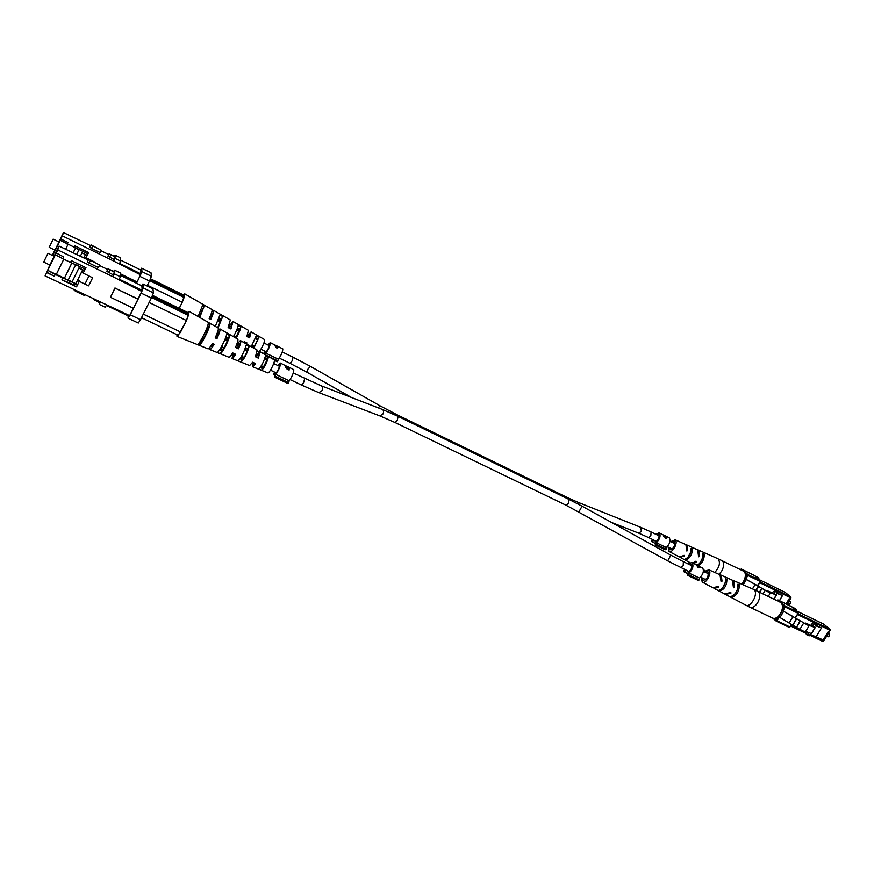 <?xml version="1.0" encoding="UTF-8"?>
<svg xmlns="http://www.w3.org/2000/svg" width="874" height="874" viewBox="0 0 874 874"><rect width="100%" height="100%" fill="white"/><g stroke="black" fill="none" stroke-linecap="round" stroke-linejoin="round"><path stroke-width="1.31" d="M745.282 578.85L770.245 593.118L745.282 578.85L742.048 584.324M741.928 584.269L745.183 578.774M768.279 596.418L770.245 593.118M763.078 593.883L765.067 590.529M759.801 592.299L761.931 588.694M759.44 592.124L761.593 588.497M756.163 590.54L758.468 586.662M755.813 590.376L758.129 586.465M752.481 588.89L755.005 584.64M787.419 603.847L789.441 604.273L790.216 603.442L790.631 601.836L789.331 600.646M790.642 602.011L789.593 604.163M766.072 590.9L767.077 590.627L776.582 594.812L773.971 599.182L776.582 594.812M768.585 592.233L766.159 590.758M773.829 599.105L776.331 594.91L768.617 592.157M774.539 590.496L777.292 591.906L774.539 590.496L773.829 591.687M772.583 592.78L773.348 591.49M774.036 593.807L775.577 591.217M779.466 600.646L782.503 595.544L776.527 593.195L777.292 591.906M776.746 592.834L782.503 595.544M741.622 584.138L743.457 581.691C745.992 576.643 746.035 573.136 743.588 571.181L722.459 560.922C724.306 563.151 724.054 566.549 721.695 571.104L719.127 574.294M670.762 541.585L675.274 539.924C678.453 542.317 672.39 553.613 669.08 551.45L668.097 547.048M686.003 544.721L687.15 545.179L687.696 550.544L686.822 551.024L685.904 544.633L674.837 539.651M697.758 549.91L698.938 550.402L699.495 556.388L698.621 556.858L697.692 549.855L686.68 544.884M669.08 551.45L679.306 556.902L684.276 555.394L684.375 556.246L679.95 557.099M692.776 562.943L696.075 561.217L696.185 562.069L694.043 563.566M686.931 558.278L685.937 559.972C690.11 558.104 692.252 554.411 692.383 548.905L687.947 557.317M685.937 559.972L684.757 559.338C688.865 557.47 690.995 553.81 691.137 548.369L692.383 548.905M698.457 565.697C702.51 562.911 704.422 559.032 704.193 554.072L702.991 556.126M704.193 554.072L702.958 553.526C703.155 558.497 701.243 562.353 697.201 565.085M669.08 547.528L669.921 549.801C673.723 548.643 675.198 545.879 674.346 541.519L671.745 542.055M698.446 555.056L699.495 556.388M686.745 548.533L687.696 550.544M700.391 562.288L702.674 557.612M113.904 259.37L115.062 257.011L109.108 253.81L107.95 256.158L113.904 259.37L113.817 261.118L62.371 235.882L63.463 232.55L90.656 245.649M101.078 250.772L108.747 254.542M91.027 244.917L89.858 247.287L91.519 248.38L100.16 252.619L101.329 250.259L91.027 244.917L101.329 250.259M120.404 273.999L137.032 282.105L140.561 274.84L113.817 261.118L115.007 258.354L120.601 261.097L120.656 257.885L115.15 255.175L115.084 256.497L109.108 253.81M115.15 255.175L114.538 256.224M115.062 257.011L115.007 258.354M61.978 235.838L54.986 250.139M54.319 255.809L53.008 254.957L60.164 240.295L87.848 253.831L86.985 255.525M65.725 249.068L67.943 244.534M53.008 254.957L54.407 255.634M88.482 252.531L87.848 253.831M80.856 250.412L81.49 249.112M74.181 247.582L74.989 245.922L88.591 252.575L86.056 257.732L94.742 262.058M62.371 235.882L60.852 239.006L67.932 242.469L67.123 244.13M137.021 281.931L120.404 273.824M60.12 240.416L60.852 239.006M63.463 232.55L58.908 241.923M52.32 255.372L54.909 250.106L52.516 255.47M136.552 283.274L141.949 271.65L141.664 268.176L140.583 269.924M119.607 263.413L140.954 273.879L140.659 269.968L120.612 260.113M140.954 273.879L140.561 274.84M137.032 282.105L136.464 283.231M147.04 285.962L149.498 281.067L139.982 276.413M141.949 271.65L151.431 276.304L151.005 272.775L141.664 268.176M151.431 276.304L149.498 281.067M120.601 261.097L119.421 263.861M53.172 239.17L49.206 247.331L53.172 239.17M61.945 235.827L58.919 241.934M54.931 250.117L52.538 255.481M87.105 255.59L82.036 252.794L80.375 256.169M82.036 252.794L87.105 255.263M75.426 248.107L73.198 252.673M76.759 254.41L79.053 249.647M76.486 248.566L79.021 249.8M73.252 252.695L75.492 248.14M85.39 254.749L83.86 257.863M86.067 257.633L84.374 256.803L83.882 257.874M91.3 260.386L84.363 256.901M235.762 337.899L239.804 329.159L237.52 327.936M199.316 317.186L202.615 309.232L201.621 308.697M217.681 327.63L221.319 319.239L219.09 318.049M251.242 346.672L253.58 347.688L258.081 338.992L255.721 337.725M248.358 334.928L250.401 333.617L249.614 337.823L251.122 331.869L248.358 334.928L247.648 334.567M246.971 336.239L249.44 337.419M229.643 325.565L232.036 323.839L230.933 328.941L233.03 321.501L229.643 325.565L229.119 325.303M228.289 327.247L230.736 328.427M211.038 314.181L212.273 313.318L210.798 319.371C212.906 314.695 213.879 311.745 213.693 310.532L211.781 311.974M209.378 318.158L210.59 318.737M246.643 342.783L245.955 343.701M236.122 338.118C238.624 333.759 240.219 330.077 240.874 327.062L238.187 325.499C237.542 328.471 235.958 332.164 233.456 336.599M199.72 317.415L204.265 305.987L202.692 305.081L198.147 316.519M218.063 327.848L222.673 316.574L219.953 315.001L215.354 326.308M253.821 348.18L258.868 337.462L256.202 335.911L251.22 346.694M258.376 351.621L258.518 351.774C259.687 352.648 265.532 340.958 264.582 339.647L264.309 339.494M233.03 321.501L248.435 330.328L246.85 336.512L249.614 337.823M213.573 310.357L230.321 319.95L228.125 327.608L230.933 328.941M149.673 280.63L184.086 297.499L182.622 301.312L184.764 293.861L212.131 309.636C212.306 310.871 211.322 313.853 209.17 318.595L210.798 319.371M179.29 308.402L181.912 302.939L179.181 308.336M226.126 337.298L225.579 337.867M243.715 342.422L244.207 341.636L246.981 342.947L246.348 343.93M244.611 342.936L244.939 341.985M184.764 293.861L183.453 294.953M219.844 318.453L218.456 320.813M238.362 328.384L237.357 330.033M234.319 336.272L234.057 336.938M256.694 338.238L256.093 339.188M253.089 345.383L252.739 346.377M244.993 343.154L245.277 342.138M229.84 326.068L228.977 325.641M248.533 335.321L247.55 334.829M220.368 318.737L218.85 321.009M238.799 328.624L237.695 330.208M234.669 336.435L234.429 337.146M257.032 338.424L256.377 339.32M253.373 345.525L253.078 346.519L251.745 345.94M182.622 301.312L181.912 302.939M183.737 296.035L184.086 297.499M183.824 296.417L150 279.833M182.262 302.262L147.411 285.241M150.437 278.762L183.474 294.964L183.715 295.936M204.265 305.987L202.615 309.232M222.673 316.574L221.319 319.239M240.874 327.062L239.804 329.159M258.868 337.462L258.081 338.992M689.04 571.793L686.287 570.471L683.949 571.782L688.013 573.737M687.86 575.453L688.898 574.874L699.32 579.877L698.282 580.445L687.86 575.453L688.155 572.208C691.432 569.99 692.514 567.302 691.4 564.167L689.094 564.429M699.32 579.877L699.473 578.129C703.166 574.48 704.215 571.039 702.609 567.794L698.588 566.428M699.473 578.129L689.051 573.115C692.732 569.455 693.792 566.002 692.23 562.758L695.704 564.44L698.796 567.914L699.233 566.079M691.837 562.485L688.133 563.959M698.577 565.839L695.278 564.167M685.194 569.75L684.08 570.372L683.949 571.782M688.898 574.874L689.051 573.115M698.796 567.914L698.534 566.592M698.326 567.193L696.349 564.757L698.665 565.882L697.867 567.313M656.352 541.563L653.949 540.394L651.807 541.694L655.445 543.453M655.281 544.95L656.232 544.371L666.163 549.189L665.201 549.757L655.281 544.95L655.609 541.935C658.603 539.761 659.63 537.248 658.69 534.385L656.625 534.68M666.163 549.189L666.327 547.561C669.735 544.065 670.74 540.842 669.353 537.881L665.748 536.057L666.786 538.799L665.573 538.209L663.705 535.161L659.138 532.823L655.773 534.265M666.327 547.561L656.407 542.743C659.794 539.225 660.82 535.991 659.466 533.042L659.138 532.823M653.02 539.728L651.949 540.383L651.807 541.694M656.232 544.371L656.407 542.743M665.999 538.144L666.654 538.734M664.863 537.783L666.228 537.761L665.704 536.21L663.978 535.62L666.228 537.761M663.497 535.784L663.858 535.15L665.42 535.926M665.19 535.784L663.858 535.15M276.195 373.111L275.015 372.543L273.333 374.498L275.081 375.339M274.523 377.087L275.266 376.224L288.628 382.648L287.874 383.5L274.523 377.087L275.583 373.766C278.041 370.642 279.385 367.67 279.625 364.84L278.26 365.736M288.628 382.648L289.196 380.846C292.298 376.202 293.828 372.477 293.784 369.647L289.218 367.353L289.108 370.041L287.48 369.254L285.186 366.282L286.104 365.977L280.336 363.049L277.856 365.54M289.196 380.846L275.834 374.433C278.915 369.746 280.467 366.009 280.478 363.202L280.336 363.049M274.6 372.127L273.333 374.498M275.266 376.224L275.834 374.433M288.518 368.959L289.043 370.008M285.416 367.298L286.104 365.977M286.464 368.642L288.234 369.505L288.693 367.32L285.973 366.501L288.573 368.85M287.218 369.014L287.557 368.358M286.377 366.359L288.595 367.091M288.475 366.993L286.53 366.075M266.275 352.036L265.259 351.545L263.708 353.413L265.237 354.167M265.106 354.593L265.751 352.604C268.012 349.633 269.279 346.858 269.542 344.28L268.318 345.154M274.425 360.372L277.266 361.749L278.5 359.28C281.373 354.888 282.815 351.414 282.815 348.857L278.839 346.902L277.036 348.071L275.998 347.568L274.512 344.793L270.219 342.619L267.957 344.979M278.5 359.28L265.969 353.194C268.831 348.77 270.285 345.285 270.339 342.75L270.219 342.619M278.609 346.934L274.381 344.695M277.965 347.262L278.314 346.585L274.731 344.968M264.92 351.14L263.708 353.413M265.445 354.789L265.969 353.194M277.965 360.94L266.439 355.347M277.44 347.677L275.944 347.295M278.074 346.53L276.632 347.349L275.288 345.175L278.074 346.53L277.506 347.623M782.449 610.642L809.029 625.871L782.449 610.642L778.756 616.815L782.339 610.555M803.599 623.162L799.874 629.356L805.304 632.055L809.029 625.871M799.874 629.356L796.531 627.39L800.245 621.196M796.531 627.39L799.885 620.988M796.17 627.171L792.838 625.216L796.542 619.021M792.838 625.216L796.181 618.814M792.478 624.997L789.135 623.042L792.849 616.847M789.135 623.042L778.756 616.815M826.454 636.49L828.465 636.753L829.197 635.955L829.623 634.349L828.497 633.104M829.634 634.524L828.607 636.654M804.572 623.501L805.511 623.075L815.355 627.324M807.248 624.921L804.67 623.337M815.267 627.51L811.443 633.606L815.136 627.477L807.292 624.834M811.443 633.606L805.664 631.454M813.257 622.812L816.152 624.276L813.257 622.812L811.979 623.85L812.503 624.047M815.136 627.477L811.596 633.628M807.073 631.989L806.276 634.382L807.401 635.19L809.182 635.846L810.001 634.491L816.141 636.764L821.451 627.969L815.333 625.642L816.152 624.276M811.159 625.216L811.979 623.85M812.744 626.341L814.382 623.61M807.401 635.19L808.931 632.667M815.584 625.216L821.451 627.969M823.286 640.052L816.141 636.764M772.736 618.169C775.347 619.021 777.926 617.514 780.493 613.635C783.202 608.249 783.159 604.458 780.373 602.284L758.337 591.687C760.424 594.167 760.216 597.827 757.703 602.656C755.136 606.567 752.58 608.107 750.023 607.277L772.736 618.169M703.843 571.563L708.836 569.903C712.386 572.601 705.995 584.509 702.27 582.117L701.035 577.375M720.023 574.819L721.301 575.365L722.022 581.177L721.105 581.691L719.99 574.786L708.311 569.564M732.346 580.194L733.668 580.784L734.411 587.262L733.505 587.776L732.368 580.216L720.722 574.994M702.27 582.117L712.998 587.798L718.384 586.323L718.472 587.197L714.255 588.464L724.885 594.091L730.784 592.386L730.872 593.271L725.551 594.32M714.255 588.464L713.676 588.016M720.919 589.469L720.001 591.032C724.568 589.174 726.862 585.285 726.884 579.342L725.551 581.603M720.001 591.032L718.756 590.365C723.257 588.519 725.529 584.651 725.573 578.774L726.884 579.342M732.576 596.035L731.8 597.346C736.88 595.445 739.371 591.228 739.273 584.695L738.093 586.683M731.8 597.346L730.566 596.68C735.591 594.79 738.06 590.606 737.973 584.138L739.273 584.695M702.15 577.911L703.155 580.369C707.328 579.233 708.89 576.305 707.842 571.585L704.947 572.088M720.952 579.418L722.022 581.177M722.689 587.798L725.486 581.986M736.17 592.244L737.35 589.808M75.787 283.788L55.215 274.458L54.341 276.228L46.825 272.273L45.098 275.911L129.636 315.634L133.34 308.249M45.098 275.911L56.723 251.81L46.77 272.317L49.84 265.03M93.157 298.864L99.374 302.601L99.68 301.978M99.374 302.601L99.21 304.349L100.412 302.328M113.172 274.786L114.428 272.262L108.037 268.831L106.781 271.355L113.172 274.786L113.074 276.796L57.782 249.92L59.039 246.086L88.296 260.026M99.483 265.478L107.71 269.487M88.613 259.37L87.367 261.905L89.148 263.096L98.434 267.608L99.68 265.073L88.613 259.37L99.68 265.073M137.972 298.984L115.018 288.103L137.983 299.203L141.774 291.392L113.074 276.796L114.363 273.813L120.361 276.73L120.415 273.027L114.516 270.153L114.45 271.672L108.037 268.831M114.516 270.153L113.806 271.355M114.428 272.262L114.363 273.813M85.16 269.028L84.254 270.874M75.841 283.679L68.216 280.019M64.392 278.194L56.351 274.338M70.007 281.013L69.133 282.772L61.934 279.866L76.562 286.858L79.272 281.362L88.635 285.864L92.633 277.779L81.457 272.251L75.525 284.312L77.371 285.197M73.777 284.99L69.133 282.772M55.215 274.458L47.753 270.339L56.307 274.447L63.78 259.174M47.753 270.339L56.242 252.99L63.769 256.967L62.906 258.748L70.488 262.418L71.362 260.649L85.98 267.739L83.369 272.677M70.488 262.418L85.193 269.05L85.86 267.673M77.677 265.401L78.343 264.035M54.341 276.228L46.726 272.579M57.782 249.92L56.154 253.274M62.808 278.096L61.934 279.866M115.029 287.896L110.463 297.269L133.427 308.293L137.983 299.203M47.699 270.503L46.825 272.273M59.039 246.086L54.101 256.235M128.085 315.787L128.117 318.202L130.302 314.793L141.151 293.118L143.26 287.95L142.943 283.963L141.774 285.82M119.301 279.232L142.2 290.365L141.861 285.864L120.383 275.397M142.2 290.365L141.774 291.392M129.636 315.634L129.199 316.322L106.311 305.387M130.302 314.793L140.506 319.676L151.355 298.067L141.151 293.118M143.26 287.95L153.431 292.899L152.939 288.846L142.943 283.963M140.506 319.676L138.3 323.052L128.117 318.202M153.431 292.899L151.355 298.067M120.361 276.73L119.093 279.724M106.431 305.201L105.208 307.211L99.21 304.349M115.018 288.103L110.463 297.269M88.733 285.252L88.635 285.864M79.381 280.762L79.272 281.362L77.469 280.357M55.379 254.771L62.906 258.748M73.733 289.589L75.339 291.129L84.625 295.554L84.931 294.931M47.95 253.318L43.7 262.08L47.95 253.318M49.905 265.062L54.166 256.268M84.396 270.94L78.944 267.936L72.094 281.876M78.944 267.936L84.396 270.569M71.832 262.976L64.337 278.413L68.117 280.215L75.743 264.603M73.099 263.5L75.71 264.767M64.337 278.413L71.897 263.008M71.996 284.476L75.525 284.312M82.549 270.044L81.457 272.251L83.281 273.136M81.435 272.371L77.447 280.478M84.953 284.083L88.94 275.998M239.968 358.766L242.295 359.782C244.589 357.215 246.457 353.588 247.921 348.89L245.518 347.612M200.179 341.45L201.031 341.821C203.806 338.555 206.198 333.879 208.198 327.772L207.171 327.237M219.538 349.884L221.767 350.856C224.323 347.95 226.464 343.788 228.18 338.38L225.842 337.146M260.146 367.517L262.604 368.577L267.422 359.29L264.942 357.969M256.989 354.844L259.217 353.555L258.42 358.165L259.96 351.665L256.989 354.844L256.366 354.538M255.601 356.45L258.223 357.695M237.007 344.924L237.225 345.503L239.607 343.209L238.482 348.792C240.284 344.662 241.06 342.029 240.809 340.882L240.656 340.685C240.022 340.521 238.799 341.931 237.007 344.924L236.603 344.727M235.674 346.967L238.252 348.202M217.397 332.601L218.5 332.065L216.96 338.675C219.221 333.649 220.248 330.459 220.03 329.083L218.129 330.285M215.463 337.353L216.73 337.954M213.595 343.985L211.322 346.53L211.246 345.317M235.172 354.079L233.183 356.111L233.522 353.304M255.197 363.442L253.504 365.015L253.657 362.721M249.079 346.65L246.195 345.001C244.163 352.036 241.442 357.291 238.056 360.787L241.137 362.011C244.458 358.613 247.102 353.489 249.079 346.65L247.921 348.89M209.968 324.309L208.285 323.347C207.87 327.859 199.185 344.869 197.458 344.553L199.261 345.274C200.998 345.569 209.552 328.799 209.968 324.309L208.198 327.772M229.643 335.54L226.727 333.868C226.344 338.085 218.959 352.462 217.189 352.451L220.314 353.697C222.083 353.664 229.261 339.702 229.643 335.54L228.18 338.38M268.274 357.663L265.434 356.024C263.795 361.76 261.555 366.086 258.704 369.003L261.752 370.215C264.527 367.375 266.701 363.191 268.274 357.663L267.422 359.29M176.941 334.687L176.985 336.37L208.078 348.857C208.799 348.945 210.241 347.12 212.382 343.416L214.119 344.225C212 347.874 210.579 349.666 209.858 349.578L228.955 357.248C229.611 357.357 230.845 355.904 232.648 352.899L235.641 354.298C233.893 357.204 232.692 358.602 232.047 358.493L249.603 365.551L252.641 362.24L255.59 363.628L252.662 366.774L267.859 372.881C269.203 373.853 275.408 361.432 274.338 359.913L259.96 351.665M240.656 340.685L257.098 350.037L255.47 356.778L258.42 358.165M219.877 328.875L237.914 339.243C238.165 340.423 237.357 343.132 235.488 347.382L238.482 348.792M151.573 297.51L188.391 315.383L186.828 319.523L189.079 311.363L218.358 328.132C218.566 329.52 217.528 332.765 215.222 337.856L216.96 338.675M180.984 331.301L186.075 321.271L178.274 335.321L141.49 317.71M176.985 336.37L180.153 332.677M209.858 349.578L209.88 347.339M232.047 358.493L233.063 353.096M252.662 366.774L253.274 362.546M189.079 311.363L187.659 312.466M226.475 337.484L225 339.975M221.756 346.683L220.751 349.316M246.25 348.005L245.19 349.742M241.956 356.417L241.29 358.242M265.827 358.438L265.193 359.422M261.992 366.053L261.643 367.069M237.225 345.503L236.45 345.121M257.185 355.292L256.257 354.844M227.076 337.801L225.459 340.194M222.204 346.902L221.362 349.578L220.095 349.032M246.752 348.267L245.583 349.928M242.36 356.603L241.803 358.471L240.547 357.925M266.199 358.646L265.521 359.575M262.309 366.206L262.025 367.244L260.736 366.687M186.828 319.523L186.075 321.271M187.986 313.7L188.391 315.383M188.096 314.148L151.945 296.581M143.292 314.116L180.612 332.033M186.446 320.539L149.137 302.48M152.447 295.346L187.692 312.477L187.965 313.602M201.031 341.821L199.261 345.274M221.767 350.856L220.314 353.697M242.295 359.782L241.137 362.011M262.604 368.577L261.752 370.215M398.118 416.395L382.331 409.425C383.686 410.288 383.883 411.84 382.932 414.068L379.851 415.893L395.124 422.568L397.266 420.361L398.118 416.395L569.029 499.415L568.592 503.369L566.177 505.281L667.703 560.868L689.193 571.683M569.029 499.415L582.051 506.188L578.905 511.88M582.051 506.188L670.861 555.165L667.703 560.868M670.861 555.165L683.37 561.654L683.206 565.74L680.551 567.521M379.851 415.893L318.846 392.634L321.949 390.689C322.943 388.351 322.768 386.756 321.435 385.882L293.282 373.001M318.846 392.634L301.563 385.095L303.595 382.659L304.731 378.529M656.527 541.432L648.399 537.477L650.846 535.751L651.075 531.971L640.675 527.306L641.44 531.545L638.413 533.031L611.549 522.455M397.004 415.86L396.829 414.658L380.07 405.842L378.278 407.863M292.014 361.06L290.124 363.387L306.993 372.248L307.768 369.341L310.357 366.337L293.107 357.248L292.014 361.06M567.477 498.661L567.04 497.393L396.829 414.658M579.222 504.648L577.965 502.288L640.675 527.306M743.239 584.848L746.352 579.582M760.03 581.909L790.675 596.898L785.223 592.408L758.993 579.56M744.888 578.435L746.964 574.917L745.205 573.42M741.141 569.99L740.42 569.63M755.934 577.037L759.987 580.456L759.932 581.374L747.882 575.485L745.773 579.058M755.824 576.556L758.195 577.517L755.136 576.021M753.322 574.906L755.234 576.064M753.606 575.092L741.48 569.094L747.947 574.557L760.107 580.522L755.322 576.534M750.657 581.865L756.141 584.892M757.485 585.504L760.271 581.494L760.107 580.522L760.271 581.494L757.802 585.656M776.473 594.954L773.96 599.171M786.087 603.868L789.124 598.777M786.808 604.218L790.631 597.816L759.681 582.685L757.889 585.7M758.588 579.265L758.894 578.085L758.73 578.927L757.43 578.293M759.003 579.604L758.403 577.681M741.305 569.04L740.573 569.378M747.947 574.557L746.964 574.917L747.882 575.485L747.947 574.557M790.675 596.898L790.959 597.925L790.675 596.898M740.311 569.575L741.436 569.061L758.097 577.474M714.812 572.415C719.368 567.346 720.537 562.867 718.33 558.989L721.957 560.584M698.02 564.626L697.638 565.303M696.185 562.069L695.256 561.239M684.375 556.246L683.457 555.416M110.78 254.902L109.621 257.262M92.688 246.009L91.519 248.38M779.925 617.612L783.617 611.439M797.918 613.723L829.885 629.214L823.778 624.178L796.411 610.893L823.985 624.342M823.57 640.937L822.631 641.363L809.619 635.114L822.631 641.363L829.863 630.209L797.492 614.52L795.548 617.765M806.691 633.705L790.566 625.981L806.68 633.716M774.091 618.464L776.036 620.179L778.253 616.465M782.011 610.183L784.229 606.458L782.252 604.786M777.86 601.072L776.844 600.58M779.193 617.153L777.019 620.791L789.648 626.844L788.938 627.248L776.385 621.228M776.014 620.955L772.955 618.257M793.242 608.293L797.864 612.193L797.831 613.187L785.213 607.069L782.962 610.85M793.111 607.78L795.548 608.73L792.336 607.168M790.391 605.966L792.456 607.222M790.697 606.174L778.013 599.946L785.256 606.075L797.984 612.27L792.631 607.801M787.835 613.646L793.832 616.978M789.888 626.811L791.145 624.331M795.187 617.601L798.17 613.297L797.984 612.27L798.17 613.297L795.504 617.743M823.068 640.085L828.377 631.312M791.494 624.528L790.948 625.423L807.03 633.137M809.958 634.546L823.679 641.068L830.191 630.307L829.994 629.28L830.191 630.307L829.994 629.28L823.658 624.123M796.017 610.62L796.323 609.353L796.17 610.271L794.805 609.604M796.433 610.97L795.755 608.905M777.773 599.892L777.052 600.241M785.256 606.075L784.229 606.458L785.213 607.069L785.256 606.075M776.713 600.514L777.947 599.914L795.427 608.675M776.036 620.179L776.243 621.163L777.019 620.791L776.036 620.179M726.13 594.746L745.686 605.092C750.7 608.282 758.84 593.238 754.011 589.688L757.714 591.283M733.231 586.214L734.411 587.262M730.872 593.271L729.921 592.408M718.472 587.197L717.521 586.334M109.829 270.022L108.573 272.546M90.404 260.55L89.148 263.096M75.339 291.129L75.645 290.496M94.774 300.405L95.08 299.782M683.37 561.654L692.011 565.839M703.395 571.345L708.552 573.836M382.331 409.425L321.435 385.882M279.505 366.337L273.693 363.518M267.127 360.35L264.538 359.105M258.748 356.297L256.18 355.052M247.353 350.78L244.796 349.556M238.853 346.672L236.319 345.449M227.316 341.1L224.782 339.866M217.418 336.304L216.184 335.714M301.563 385.095L290.092 379.578M276.315 372.947L270.492 370.15M263.926 366.982L261.337 365.736M244.13 357.455L241.574 356.231M224.072 347.808L221.537 346.585M395.124 422.568L566.177 505.281M700.587 577.168L705.755 579.648M667.321 546.676L672.281 549.08M351.523 397.517L306.993 372.248M290.124 363.387L279.298 358.122M266.406 351.861L260.911 349.185M254.771 346.202L252.324 345.012M236.22 337.189L233.795 336.009M293.107 357.248L282.291 351.971M269.4 345.678L263.915 343.001M257.786 340.008L255.339 338.817M249.92 336.173L247.484 334.982M239.247 330.962L236.821 329.782M231.282 327.073L228.879 325.904M220.477 321.796L218.074 320.627M211.213 317.273L210.022 316.694M380.07 405.842L310.357 366.337M651.075 531.971L659.215 535.937M669.987 541.203L674.947 543.617M648.399 537.477L638.413 533.031M577.965 502.288L567.04 497.393M787.113 604.36L790.959 597.925L790.784 596.964L785.18 592.375L758.982 579.549M786.392 604.01L789.451 598.887M698.424 550.074L717.751 558.628M680.496 557.536L689.957 562.583M703.45 569.782L704.87 570.547M49.206 247.331L55.237 250.259M53.183 239.126L59.203 242.065M258.518 351.774L257.284 351.282M237.947 343.416L237.193 343.111M264.472 339.516L251.122 331.869M183.846 295.991L150.142 279.472M698.599 565.773L695.595 564.309M663.661 536.177L663.978 535.62M791.451 624.506L789.987 626.942L788.938 627.248L776.309 621.196L772.889 618.235M823.395 640.194L828.705 631.421M733.046 580.38L753.301 589.251M750.023 607.277L745.686 605.092M43.7 262.08L50.189 265.193M47.972 253.263L54.45 256.399M188.107 313.668L152.109 296.177"/></g></svg>
